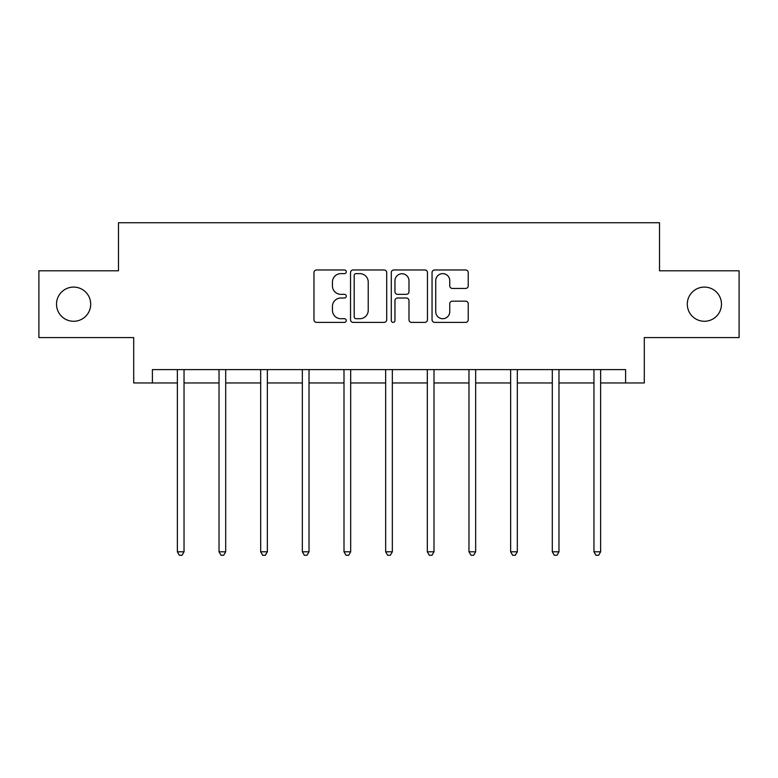 <?xml version="1.0" encoding="UTF-8"?>
<svg xmlns="http://www.w3.org/2000/svg" width="778" height="778" viewBox="0 0 778 778"><rect width="100%" height="100%" fill="white"/><g stroke="black" fill="none" stroke-linecap="round" stroke-linejoin="round"><path stroke-width="1.17" d="M346.278 271.794A1.838 1.838 0 0 0 344.44 269.966L316.588 269.966A2.626 2.626 0 0 0 313.962 272.582L313.962 319.768A2.626 2.626 0 0 0 316.588 322.384L344.44 322.384A1.838 1.838 0 0 0 346.278 320.555A1.838 1.838 0 0 0 344.44 318.717L340.832 318.717A8.393 8.393 0 0 1 332.449 310.325L332.449 306.396A8.393 8.393 0 0 1 340.832 298.013L344.44 298.013A1.838 1.838 0 0 0 346.278 296.175A1.838 1.838 0 0 0 344.44 294.337L340.832 294.337A8.393 8.393 0 0 1 332.449 285.954L332.449 282.015A8.393 8.393 0 0 1 340.832 273.632L344.44 273.632A1.838 1.838 0 0 0 346.278 271.794M687.295 304.188A17.087 17.087 0 0 0 704.382 321.275A17.087 17.087 0 0 0 721.478 304.188A17.087 17.087 0 0 0 704.382 287.092A17.087 17.087 0 0 0 687.295 304.188M56.522 304.188A17.087 17.087 0 0 0 73.618 321.275A17.087 17.087 0 0 0 90.705 304.188A17.087 17.087 0 0 0 73.618 287.092A17.087 17.087 0 0 0 56.522 304.188M465.604 288.444A2.626 2.626 0 0 0 468.23 285.818L468.23 272.582A2.626 2.626 0 0 0 465.604 269.966L434.678 269.966A2.626 2.626 0 0 0 432.053 272.582L432.053 319.768A2.626 2.626 0 0 0 434.678 322.384L465.604 322.384A2.626 2.626 0 0 0 468.23 319.768L468.23 303.78A2.626 2.626 0 0 0 465.604 301.154L452.368 301.154A2.626 2.626 0 0 0 449.752 303.78L449.752 311.706A7.012 7.012 0 0 1 442.74 318.717A7.012 7.012 0 0 1 435.729 311.706L435.729 280.644A7.012 7.012 0 0 1 442.74 273.632A7.012 7.012 0 0 1 449.752 280.644L449.752 285.818A2.626 2.626 0 0 0 452.368 288.444L465.604 288.444M152.391 382.961L152.391 369.608L625.609 369.608L625.609 382.961L644.301 382.961L644.301 337.564L739.1 337.564L739.1 270.802L659.52 270.802L659.52 222.732L118.48 222.732L118.48 270.802L38.9 270.802L38.9 337.564L133.699 337.564L133.699 382.961L177.365 382.961M386.705 272.582A2.626 2.626 0 0 0 384.089 269.966L353.154 269.966A2.626 2.626 0 0 0 350.538 272.582L350.538 319.768A2.626 2.626 0 0 0 353.154 322.384L384.089 322.384A2.626 2.626 0 0 0 386.705 319.768L386.705 272.582M393.911 269.966L424.846 269.966A2.626 2.626 0 0 1 427.462 272.582L427.462 319.768A2.626 2.626 0 0 1 424.846 322.384L411.611 322.384A2.626 2.626 0 0 1 408.985 319.768L408.985 300.629A2.626 2.626 0 0 0 406.369 298.013L397.587 298.013A2.626 2.626 0 0 0 394.961 300.629L394.961 320.555A1.838 1.838 0 0 1 393.133 322.384A1.838 1.838 0 0 1 391.295 320.555L391.295 272.582A2.626 2.626 0 0 1 393.911 269.966M184.036 382.961L219.026 382.961M225.698 382.961L260.679 382.961M267.36 382.961L302.341 382.961M309.022 382.961L344.002 382.961M350.674 382.961L385.664 382.961M392.336 382.961L427.326 382.961M433.998 382.961L468.978 382.961M475.659 382.961L510.64 382.961M517.321 382.961L552.302 382.961M558.974 382.961L593.964 382.961M600.635 382.961L625.609 382.961M356.042 273.632A1.838 1.838 0 0 0 354.204 275.47L354.204 316.879A1.838 1.838 0 0 0 356.042 318.717L359.835 318.717A8.393 8.393 0 0 0 368.227 310.325L368.227 282.015A8.393 8.393 0 0 0 359.835 273.632L356.042 273.632M408.985 280.77A7.012 7.012 0 0 0 401.973 273.759A7.012 7.012 0 0 0 394.961 280.77L394.961 291.721A2.626 2.626 0 0 0 397.587 294.337L406.369 294.337A2.626 2.626 0 0 0 408.985 291.721L408.985 280.77M184.396 369.608L184.23 370.007A2.674 2.674 0 0 0 184.036 370.999L184.036 551.797L177.365 551.797L177.365 370.999A2.674 2.674 0 0 0 177.17 370.007L177.014 369.608M184.036 551.797L182.042 555.268L179.368 555.268L177.365 551.797M226.048 369.608L225.892 370.007A2.674 2.674 0 0 0 225.698 370.999L225.698 551.797L219.026 551.797L219.026 370.999A2.674 2.674 0 0 0 218.832 370.007L218.676 369.608M225.698 551.797L223.694 555.268L221.03 555.268L219.026 551.797M267.71 369.608L267.554 370.007A2.674 2.674 0 0 0 267.36 370.999L267.36 551.797L260.679 551.797L260.679 370.999A2.674 2.674 0 0 0 260.494 370.007L260.329 369.608M267.36 551.797L265.356 555.268L262.682 555.268L260.679 551.797M309.372 369.608L309.216 370.007A2.674 2.674 0 0 0 309.022 370.999L309.022 551.797L302.341 551.797L302.341 370.999A2.674 2.674 0 0 0 302.146 370.007L301.99 369.608M309.022 551.797L307.018 555.268L304.344 555.268L302.341 551.797M351.034 369.608L350.868 370.007A2.674 2.674 0 0 0 350.674 370.999L350.674 551.797L344.002 551.797L344.002 370.999A2.674 2.674 0 0 0 343.808 370.007L343.652 369.608M350.674 551.797L348.68 555.268L346.006 555.268L344.002 551.797M392.686 369.608L392.53 370.007A2.674 2.674 0 0 0 392.336 370.999L392.336 551.797L385.664 551.797L385.664 370.999A2.674 2.674 0 0 0 385.47 370.007L385.314 369.608M392.336 551.797L390.332 555.268L387.668 555.268L385.664 551.797M434.348 369.608L434.192 370.007A2.674 2.674 0 0 0 433.998 370.999L433.998 551.797L427.326 551.797L427.326 370.999A2.674 2.674 0 0 0 427.132 370.007L426.966 369.608M433.998 551.797L431.994 555.268L429.32 555.268L427.326 551.797M476.01 369.608L475.854 370.007A2.674 2.674 0 0 0 475.659 370.999L475.659 551.797L468.978 551.797L468.978 370.999A2.674 2.674 0 0 0 468.784 370.007L468.628 369.608M475.659 551.797L473.656 555.268L470.982 555.268L468.978 551.797M517.671 369.608L517.506 370.007A2.674 2.674 0 0 0 517.321 370.999L517.321 551.797L510.64 551.797L510.64 370.999A2.674 2.674 0 0 0 510.446 370.007L510.29 369.608M517.321 551.797L515.318 555.268L512.644 555.268L510.64 551.797M559.324 369.608L559.168 370.007A2.674 2.674 0 0 0 558.974 370.999L558.974 551.797L552.302 551.797L552.302 370.999A2.674 2.674 0 0 0 552.108 370.007L551.952 369.608M558.974 551.797L556.97 555.268L554.306 555.268L552.302 551.797M600.986 369.608L600.83 370.007A2.674 2.674 0 0 0 600.635 370.999L600.635 551.797L593.964 551.797L593.964 370.999A2.674 2.674 0 0 0 593.77 370.007L593.604 369.608M600.635 551.797L598.632 555.268L595.958 555.268L593.964 551.797"/></g></svg>
